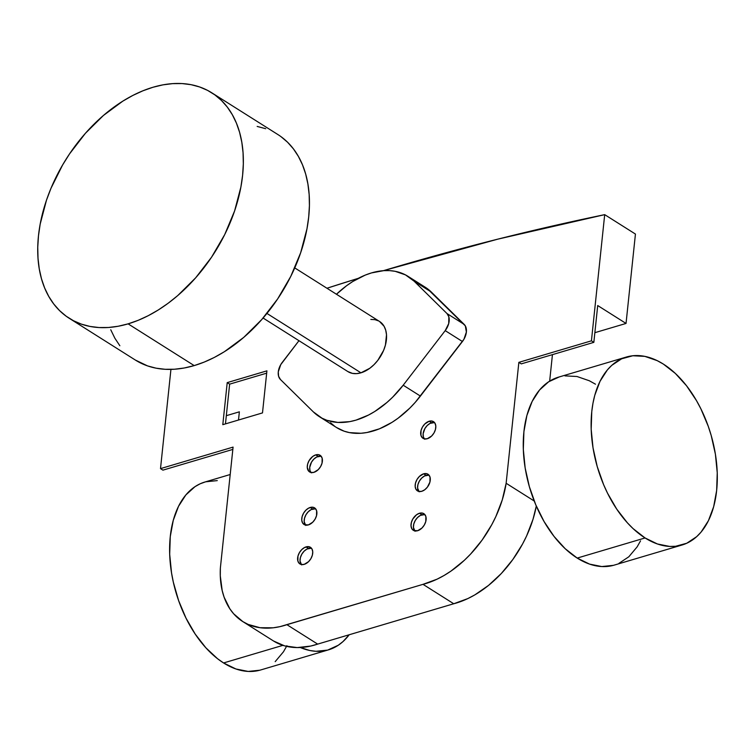 <?xml version="1.0" encoding="UTF-8"?>
<svg xmlns="http://www.w3.org/2000/svg" width="755" height="755" viewBox="0 0 755 755"><rect width="100%" height="100%" fill="white"/><g stroke="black" fill="none" stroke-linecap="round" stroke-linejoin="round"><path stroke-width="1.13" d="M626.339 357.039L558.483 377.16A98.027 59.06 73.5 0 0 524.008 459.285A98.027 59.06 73.5 0 0 577.207 558.077L645.072 537.956A98.027 59.06 -106.5 0 1 591.873 439.155A98.027 59.06 -106.5 0 1 626.339 357.039A98.027 59.06 -106.5 0 1 663.352 364.08A98.027 59.06 -106.5 0 1 716.552 462.881A98.027 59.06 -106.5 0 1 682.086 544.997A98.027 59.06 -106.5 0 1 645.072 537.956L577.207 558.077A98.027 59.06 73.5 0 0 614.221 565.117L682.086 544.997M645.072 537.956L657.435 543.977L669.666 546.431L675.593 546.28L686.757 543.241L696.686 536.654L701.055 532.115L708.407 520.723L713.673 506.662L716.655 490.457L717.241 472.743L715.4 454.189L711.21 435.512L708.275 426.349L700.885 408.832L696.497 400.641L686.55 385.786L675.357 373.442L663.352 364.08L657.19 360.635L644.827 356.369L632.832 355.756L621.658 358.795L611.739 365.373L607.369 369.922L600.017 381.313L594.751 395.375L592.968 403.245L591.769 411.579L591.184 429.293L593.024 447.847L597.214 466.524L603.594 484.606L607.539 493.204L616.722 509.097L627.339 522.762L633.067 528.594L645.072 537.956M595.487 384.201L589.325 380.756L576.971 376.5L564.976 375.877M559.257 376.943L548.659 381.775L539.504 390.052L532.152 401.433L526.886 415.495L523.904 431.7L523.319 449.423L525.159 467.977L529.349 486.645L535.729 504.727L544.062 521.516L554.01 536.371L565.202 548.715L577.207 558.077L589.57 564.108L601.801 566.552L613.447 565.344M618.902 563.372L628.821 556.784L637.107 546.913L640.542 540.854M230.199 474.517L204.841 482.039A98.027 59.06 73.5 0 0 170.366 564.155A98.027 59.06 73.5 0 0 223.574 662.956L282.908 645.355L223.574 662.956A98.027 59.06 73.5 0 0 260.579 669.996L328.444 649.866A98.027 59.06 -106.5 0 1 300.311 647.507L309.956 650.536L316.024 651.301L327.67 650.093L338.268 645.251L343.044 641.533L349.178 634.766A98.027 59.06 -106.5 0 1 328.444 649.866M286.9 645.723L283.474 651.782L275.188 661.654M259.805 670.213L248.168 671.431L235.928 668.977L223.574 662.956L217.497 658.671L205.841 647.762L195.215 634.096L186.032 618.194L178.642 600.678L173.339 582.209L171.527 572.847L169.686 554.293L170.271 536.578L173.254 520.374L178.52 506.303L185.872 494.921L195.016 486.654L200.16 483.785L205.615 481.813L217.261 480.605M379.491 321.432L384.116 326.33L385.73 330.256L386.503 334.805L385.427 345.063L383.615 350.377L377.802 360.361L374.027 364.646L369.846 368.242L360.956 372.819L266.93 313.429L360.956 372.819A29.643 19.488 -57.7 0 0 384.361 348.47A29.643 19.488 -57.7 0 0 379.548 321.47L294.743 267.902M434.578 422.621A9.843 6.474 -57.7 0 0 431.577 422.772L429.161 421.243A9.843 6.474 122.3 0 1 433.502 421.649A9.843 6.474 122.3 0 1 435.097 430.614A9.843 6.474 122.3 0 1 427.33 438.702L424.518 438.891L422.272 437.721L420.941 435.371L421.045 430.463L422.498 426.981L424.829 423.951L429.161 421.243L431.973 421.054L435.022 423.262L435.814 426.075L435.456 429.482L434.002 432.964L431.671 435.984L427.33 438.702A9.843 6.474 122.3 0 1 422.989 438.287A9.843 6.474 122.3 0 1 421.394 429.331A9.843 6.474 122.3 0 1 429.161 421.243L431.577 422.772A9.843 6.474 -57.7 0 0 424.216 429.859A9.843 6.474 -57.7 0 0 424.329 438.853M429.057 475.197A9.843 6.474 -57.7 0 0 426.056 475.348L423.64 473.819A9.843 6.474 122.3 0 1 427.972 474.225A9.843 6.474 122.3 0 1 429.576 483.191A9.843 6.474 122.3 0 1 421.8 491.278L418.987 491.467L415.948 489.249L415.156 486.437L415.514 483.04L416.968 479.557L419.299 476.528L423.64 473.819L426.452 473.63L428.698 474.801L430.029 477.141L429.925 482.058L427.396 487.145L424.754 489.759L421.8 491.278A9.843 6.474 122.3 0 1 417.468 490.873A9.843 6.474 122.3 0 1 415.873 481.907A9.843 6.474 122.3 0 1 423.64 473.819L426.056 475.348A9.843 6.474 -57.7 0 0 418.685 482.436A9.843 6.474 -57.7 0 0 418.808 491.43M424.914 514.627A9.843 6.474 -57.7 0 0 421.913 514.778L419.497 513.249A9.843 6.474 122.3 0 1 423.829 513.664A9.843 6.474 122.3 0 1 425.433 522.62A9.843 6.474 122.3 0 1 417.657 530.708L413.627 530.482L411.805 528.689L411.013 525.876L411.371 522.469L412.825 518.987L416.543 514.768L419.497 513.249L422.309 513.06L424.546 514.231L425.886 516.58L425.782 521.497L424.329 524.97L421.998 528L417.657 530.708A9.843 6.474 122.3 0 1 413.325 530.303A9.843 6.474 122.3 0 1 411.72 521.337A9.843 6.474 122.3 0 1 419.497 513.249L421.913 514.778A9.843 6.474 -57.7 0 0 414.542 521.865A9.843 6.474 -57.7 0 0 414.655 530.859M311.504 548.262A9.843 6.474 -57.7 0 0 308.512 548.413L306.096 546.884A9.843 6.474 122.3 0 1 310.428 547.29A9.843 6.474 122.3 0 1 312.023 556.256A9.843 6.474 122.3 0 1 304.256 564.334L301.443 564.532L299.197 563.362L297.866 561.012L297.97 556.095L299.424 552.622L301.755 549.593L304.605 547.488L308.899 546.695L311.947 548.904L312.74 551.716L312.381 555.123L310.928 558.606L308.597 561.626L304.256 564.334A9.843 6.474 122.3 0 1 299.914 563.928A9.843 6.474 122.3 0 1 298.319 554.963A9.843 6.474 122.3 0 1 306.096 546.884L308.512 548.413A9.843 6.474 -57.7 0 0 301.141 555.501A9.843 6.474 -57.7 0 0 301.254 564.485M315.656 508.823A9.843 6.474 -57.7 0 0 312.655 508.974L310.239 507.454A9.843 6.474 122.3 0 1 314.571 507.86A9.843 6.474 122.3 0 1 316.175 516.826A9.843 6.474 122.3 0 1 308.399 524.904L304.369 524.678L302.547 522.885L301.755 520.072L302.113 516.665L303.567 513.183L305.898 510.163L308.748 508.058L313.051 507.256L315.288 508.426L316.628 510.776L316.524 515.693L315.071 519.166L312.74 522.196L308.399 524.904A9.843 6.474 122.3 0 1 304.067 524.499A9.843 6.474 122.3 0 1 302.462 515.533A9.843 6.474 122.3 0 1 310.239 507.454L312.655 508.974A9.843 6.474 -57.7 0 0 305.284 516.061A9.843 6.474 -57.7 0 0 305.398 525.055M321.177 456.246A9.843 6.474 -57.7 0 0 318.176 456.398L315.76 454.878A9.843 6.474 122.3 0 1 320.101 455.284A9.843 6.474 122.3 0 1 321.696 464.25A9.843 6.474 122.3 0 1 313.929 472.328L311.117 472.517L308.87 471.356L307.276 467.496L307.634 464.089L309.097 460.607L312.806 456.388L315.76 454.878L318.572 454.68L320.818 455.85L322.149 458.2L322.055 463.117L320.592 466.59L318.261 469.619L313.929 472.328A9.843 6.474 122.3 0 1 309.588 471.922A9.843 6.474 122.3 0 1 307.993 462.957A9.843 6.474 122.3 0 1 315.76 454.878L318.176 456.398A9.843 6.474 -57.7 0 0 310.815 463.485A9.843 6.474 -57.7 0 0 310.928 472.479M336.456 294.252A82.993 54.568 122.3 0 1 371.46 272.923L365.184 275.122L352.67 281.568L346.545 285.749L336.456 294.252M298.971 340.684L280.747 364.637L278.284 371.866L278.595 376.245L280.435 379.501L313.316 411.862L321.979 418.176L326.934 420.318L337.863 422.432L349.791 421.63L355.982 420.139L368.534 415.042L374.773 411.484L386.862 402.538L392.6 397.234L403.198 385.21L445.205 330.633L448.706 323.612L448.848 316.807L446.998 313.561L414.127 281.19L405.463 274.877L395.195 271.319L389.58 270.62L383.71 270.658L371.46 272.923A82.993 54.568 122.3 0 1 408.04 276.358A82.993 54.568 122.3 0 1 414.127 281.19L431.35 292.072L464.221 324.433L446.998 313.561A13.628 8.956 122.3 0 1 445.205 330.633L403.198 385.21A82.993 54.568 122.3 0 1 319.403 416.694A82.993 54.568 122.3 0 1 313.316 411.862L280.435 379.501A13.628 8.956 122.3 0 1 282.238 362.419L298.971 340.684M263.089 318.025L347.895 371.592A29.643 19.488 -57.7 0 0 360.956 372.819L356.586 373.621L352.491 373.395L347.829 371.545M370.856 319.431L374.952 319.667L378.614 320.932M319.403 416.694L336.617 427.575A82.993 54.568 -57.7 0 0 420.412 396.082L403.198 385.21L420.412 396.082L462.428 341.515L445.205 330.633L462.428 341.515A13.628 8.956 -57.7 0 0 464.221 324.433L446.998 313.561L414.127 281.19L431.35 292.072A82.993 54.568 -57.7 0 0 425.263 287.24L408.04 276.358M521.271 363.882L593.845 342.355L597.715 305.548L593.845 342.355L521.271 363.882L518.855 362.353L521.271 363.882M162.92 470.148L232.833 449.414L162.92 470.148L160.504 468.619L162.92 470.148M225.462 423.885L226.321 415.684L225.462 423.885M286.928 624.696A94.847 62.363 122.3 0 1 242.704 621.525A94.847 62.363 122.3 0 1 220.366 568.024L220.29 575.848L222.168 590.476L224.093 597.139L229.869 608.851L233.654 613.787L242.846 621.61L248.168 624.423L260.013 627.716L273.093 627.811L279.945 626.65L423.008 584.342L453.746 603.755L317.666 644.109L286.928 624.696L423.008 584.342L453.746 603.755A94.847 62.363 -57.7 0 0 536.305 506.058L533.002 519.336L526.603 535.956L522.526 544.072L512.815 559.53L501.339 573.489L488.513 585.427L474.81 594.902L467.798 598.602L453.746 603.755L317.666 644.109L286.928 624.696M242.704 621.525L273.442 640.938A94.847 62.363 -57.7 0 0 317.666 644.109L310.683 646.063L297.168 647.582L284.644 645.884L273.584 641.033M506.143 483.276A94.847 62.363 122.3 0 1 423.008 584.342L437.06 579.179L444.072 575.48L450.999 571.073L464.325 560.323L470.591 554.076L482.077 540.118L491.788 524.659L495.856 516.543L502.264 499.914L506.143 483.276L518.855 362.353L591.429 340.826L593.845 342.355L591.429 340.826L604.698 214.647L635.436 234.059L626.037 323.442L597.715 305.548L626.037 323.442L594.865 332.681L626.037 323.442L635.436 234.059L604.698 214.647L497.828 239.146L383.417 270.677A3556.852 2338.641 122.3 0 1 604.698 214.647L591.429 340.826L518.855 362.353L506.143 483.276L534.219 501.009L506.143 483.276M552.443 354.633L549.659 381.133L552.443 354.633M170.932 369.393L160.504 468.619L233.078 447.102L220.366 568.024L233.078 447.102L160.504 468.619L170.932 369.393M239.363 411.824L238.505 420.025L239.363 411.824L226.321 415.684L239.363 411.824M358.304 278.331L326.943 288.24A3556.852 2338.641 122.3 0 1 358.304 278.331M427.236 288.58L465.325 325.886L466.373 332.068L463.91 339.297L415.288 402.311L409.823 408.115L398.121 418.185L391.987 422.366L379.472 428.812L367.005 432.502L360.947 433.276L349.471 432.615L344.157 431.19L336.57 427.538M334.644 426.226L330.53 422.743M266.911 370.847L262.495 412.909L222.8 424.678L227.217 382.615L266.911 370.847L262.495 412.909L222.8 424.678L227.217 382.615L229.643 384.144L226.321 415.684L229.643 384.144L227.217 382.615L266.911 370.847M266.666 373.159L229.643 384.144L266.666 373.159M311.286 472.875L309.956 470.535L309.729 467.364L311.513 462.135L313.844 459.115L316.694 457.002L320.988 456.209M305.766 525.452L304.171 521.601L304.529 518.194L305.983 514.712L308.314 511.692L311.164 509.578L315.467 508.785M301.613 564.891L300.028 561.031L300.386 557.624L301.84 554.142L304.171 551.122L307.021 549.017L311.324 548.215M415.023 531.256L413.429 527.396L413.787 523.998L415.241 520.516L417.572 517.486L420.422 515.382L424.725 514.589M419.167 491.826L417.572 487.966L417.93 484.559L419.384 481.086L421.715 478.057L424.565 475.952L428.868 475.159M424.688 439.25L423.357 436.9L423.13 433.729L424.914 428.51L427.245 425.48L430.095 423.376L434.389 422.583M69.309 318.336L135.4 360.078A133.38 87.703 -57.7 0 0 194.195 365.599A133.38 87.703 -57.7 0 0 299.509 256.039A133.38 87.703 -57.7 0 0 277.859 134.532L211.768 92.789A133.38 87.703 122.3 0 1 233.418 214.297A133.38 87.703 122.3 0 1 128.105 323.857L194.195 365.599L128.105 323.857A133.38 87.703 122.3 0 1 69.309 318.336A133.38 87.703 122.3 0 1 47.659 196.828A133.38 87.703 122.3 0 1 152.972 87.259A133.38 87.703 122.3 0 1 211.768 92.789M152.972 87.259L142.912 90.798L132.823 95.441L122.81 101.142L103.397 115.496L85.4 133.314L69.535 153.907L62.589 165.005L51 188.25L46.48 200.188L40.185 224.084L38.477 235.824L37.75 247.281L38.014 258.323L39.26 268.865L41.487 278.793L44.668 288.023L48.773 296.451L53.756 304.01L59.579 310.616L66.185 316.213L73.499 320.743L81.464 324.159L89.996 326.434L99.018 327.547L108.437 327.491L118.157 326.254L128.105 323.857L138.165 320.328L148.254 315.684L158.267 309.984L168.11 303.274L177.689 295.62L195.677 277.802L211.551 257.21L224.688 234.635L234.597 210.938L240.892 187.032L242.6 175.292L243.327 163.844L243.063 152.793L241.817 142.261L239.59 132.333L236.409 123.103L232.314 114.675L227.321 107.116L221.498 100.509L214.901 94.913L207.578 90.383L199.613 86.967L191.081 84.683L182.068 83.569L172.65 83.635L162.92 84.862L152.972 87.259M135.305 360.022L147.546 365.901L156.077 368.176L165.1 369.289L174.518 369.233L184.248 367.996L194.195 365.599L204.256 362.07L214.345 357.426L224.358 351.717L243.771 337.362L261.759 319.544L277.632 298.952L290.779 276.377L300.679 252.68L306.974 228.774L308.691 217.034L309.418 205.587L309.154 194.535L307.898 184.003L305.681 174.065L302.5 164.845L298.395 156.417L293.412 148.858L287.589 142.251L280.983 136.655M265.703 128.709L257.172 126.425M110.749 329.765L114.854 338.193L119.847 345.743"/></g></svg>
